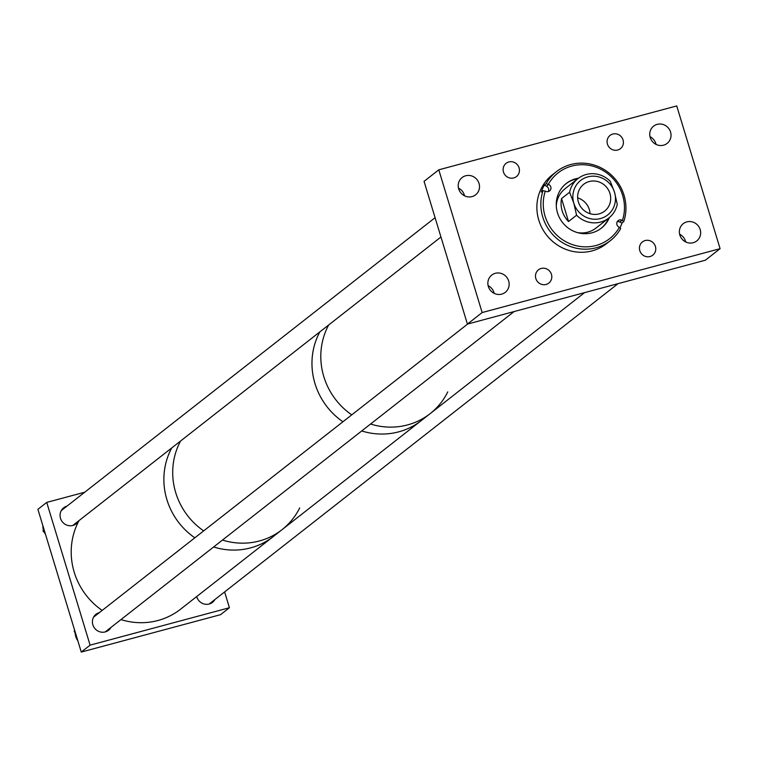 <?xml version="1.0" encoding="UTF-8"?>
<svg xmlns="http://www.w3.org/2000/svg" width="758" height="758" viewBox="0 0 758 758"><rect width="100%" height="100%" fill="white"/><g stroke="black" fill="none" stroke-linecap="round" stroke-linejoin="round"><path stroke-width="1.14" d="M535.84 278.556A8.404 8.025 51.9 0 0 548.83 283.075A8.404 8.025 51.9 0 0 551.445 274.358A8.404 8.025 51.9 0 0 538.455 269.839A8.404 8.025 51.9 0 0 535.84 278.556M650.212 137.501A10.963 10.46 51.9 0 0 667.144 143.395A10.963 10.46 51.9 0 0 670.555 132.034A10.963 10.46 51.9 0 0 653.623 126.141A10.963 10.46 51.9 0 0 650.212 137.501M656.04 144.399A10.963 10.46 51.9 0 0 655.831 143.575A10.963 10.46 51.9 0 0 649.994 136.677M607.442 144.124A8.404 8.025 51.9 0 0 620.423 148.653A8.404 8.025 51.9 0 0 623.048 139.936A8.404 8.025 51.9 0 0 610.057 135.417A8.404 8.025 51.9 0 0 607.442 144.124M679.841 235.037A10.963 10.46 51.9 0 0 696.773 240.93A10.963 10.46 51.9 0 0 700.184 229.57A10.963 10.46 51.9 0 0 683.252 223.676A10.963 10.46 51.9 0 0 679.841 235.037M685.677 241.935A10.963 10.46 51.9 0 0 685.459 241.11A10.963 10.46 51.9 0 0 679.632 234.213M639.799 250.642A8.404 8.025 51.9 0 0 652.79 255.162A8.404 8.025 51.9 0 0 655.405 246.454A8.404 8.025 51.9 0 0 642.414 241.925A8.404 8.025 51.9 0 0 639.799 250.642M458.694 188.922A10.963 10.46 51.9 0 0 475.626 194.815A10.963 10.46 51.9 0 0 479.037 183.455A10.963 10.46 51.9 0 0 462.105 177.561A10.963 10.46 51.9 0 0 458.694 188.922M464.531 195.82A10.963 10.46 51.9 0 0 464.313 194.996A10.963 10.46 51.9 0 0 458.486 188.098M488.332 286.448A10.963 10.46 51.9 0 0 505.264 292.351A10.963 10.46 51.9 0 0 508.675 280.991A10.963 10.46 51.9 0 0 491.743 275.097A10.963 10.46 51.9 0 0 488.332 286.448M494.159 293.346A10.963 10.46 51.9 0 0 493.951 292.531A10.963 10.46 51.9 0 0 488.114 285.633M503.483 172.038A8.404 8.025 51.9 0 0 516.463 176.567A8.404 8.025 51.9 0 0 519.078 167.85A8.404 8.025 51.9 0 0 506.098 163.33A8.404 8.025 51.9 0 0 503.483 172.038M482.145 312.552L438.787 169.82L676.733 105.93L720.1 248.671L482.145 312.552L467.421 324.092L424.054 181.361L438.787 169.82M467.421 324.092L705.376 260.202L720.1 248.671M578.534 178.177A28.397 27.099 51.9 0 0 566.34 183.427A28.397 27.099 51.9 0 0 572.792 230.82A28.397 27.099 51.9 0 0 601.378 228.139A28.397 27.099 51.9 0 0 609.385 217.555M601.009 228.423A28.397 27.099 51.9 0 0 608.655 218.143M577.264 232.554A25.023 23.877 51.9 0 0 595.996 228.063L608.864 217.972A25.023 23.877 51.9 0 0 617.258 204.29L614.511 192.248A21.916 20.911 51.9 0 0 587.838 176.87A21.916 20.911 51.9 0 0 573.825 203.172A21.916 20.911 51.9 0 0 600.497 218.55A21.916 20.911 51.9 0 0 614.511 192.248L610.294 181.342A25.023 23.877 51.9 0 0 586.209 174.492A25.023 23.877 51.9 0 0 578.003 178.585A25.023 23.877 51.9 0 0 569.609 192.267L573.825 203.172L576.582 215.215A25.023 23.877 51.9 0 0 600.668 222.066A25.023 23.877 51.9 0 0 608.864 217.972M567.571 242.617A41.785 39.871 51.9 0 0 619.381 227.315L619.04 227.144A3.904 3.724 -128.1 0 1 618.149 220.635A3.904 3.724 -128.1 0 1 622.081 220.265L622.422 220.426A41.785 39.871 51.9 0 0 600.146 168.949A41.785 39.871 51.9 0 0 548.337 184.26L548.678 184.421A3.904 3.724 -128.1 0 1 549.569 190.94A3.904 3.724 -128.1 0 1 545.637 191.3L545.296 191.139A41.785 39.871 51.9 0 0 567.571 242.617M619.997 227.893A43.784 41.785 -128.1 0 0 621.967 223.06L623.739 221.668A43.784 41.785 51.9 0 0 600.459 167.556A43.784 41.785 51.9 0 0 556.381 171.687A43.784 41.785 51.9 0 0 546.082 183.749L544.31 185.142A43.784 41.785 -128.1 0 0 541.269 192.02L543.041 190.637A43.784 41.785 51.9 0 0 566.321 244.749A43.784 41.785 51.9 0 0 610.398 240.618A43.784 41.785 51.9 0 0 620.698 228.556L619.381 227.315M556.381 171.687L552.43 174.776A43.784 41.785 51.9 0 0 562.37 247.847A43.784 41.785 51.9 0 0 606.447 243.716L610.398 240.618M623.739 221.668L622.422 220.426M546.082 183.749L548.337 184.26M543.041 190.637L545.296 191.139M578.003 178.585L565.127 188.676A25.023 23.877 51.9 0 0 556.287 205.778M577.785 178.755A28.397 27.099 51.9 0 0 565.98 183.72M544.31 185.142L546.442 186.174A3.904 3.724 -128.1 0 1 548.261 191.584M621.967 223.06L619.845 222.018L622.081 220.265M617.211 221.743A3.904 3.724 -128.1 0 1 619.845 222.018M590.065 213.699A17.017 16.24 51.9 0 0 577.653 197.866M599.076 213.889A17.017 16.24 51.9 0 0 604.657 211.103A17.017 16.24 51.9 0 0 608.721 190.447A17.017 16.24 51.9 0 0 589.25 181.532A17.017 16.24 51.9 0 0 583.669 184.317A17.017 16.24 51.9 0 0 579.614 204.973A17.017 16.24 51.9 0 0 599.076 213.889M568.528 221.526L561.555 198.577A25.023 23.877 51.9 0 0 568.528 221.526L576.582 215.215M561.555 198.577L569.609 192.267M319.848 331.9A68.807 65.662 51.9 0 0 314.987 383.567A68.807 65.662 51.9 0 0 342.929 421.77A68.807 65.662 51.9 0 1 316.114 340.096A68.807 65.662 51.9 0 1 319.848 331.9M328.678 324.974A68.807 65.662 51.9 0 0 323.818 376.65A68.807 65.662 51.9 0 0 351.759 414.853A68.807 65.662 51.9 0 1 331.947 394.293A68.807 65.662 51.9 0 1 328.678 324.974M299.694 507.907A68.807 65.662 51.9 0 1 282.014 529.7A68.807 65.662 51.9 0 1 222.464 540.066A68.807 65.662 51.9 0 0 282.014 529.7L421.277 420.586A68.807 65.662 51.9 0 1 361.727 430.951A68.807 65.662 51.9 0 0 421.277 420.586L430.108 413.669A68.807 65.662 51.9 0 0 447.779 391.877M370.558 424.025A68.807 65.662 51.9 0 0 430.108 413.669A68.807 65.662 51.9 0 1 370.558 424.025M180.584 441.014A68.807 65.662 51.9 0 0 175.723 492.681A68.807 65.662 51.9 0 0 203.675 530.884A68.807 65.662 51.9 0 1 176.86 449.21A68.807 65.662 51.9 0 1 180.584 441.014M171.753 447.931A68.807 65.662 51.9 0 0 166.893 499.607A68.807 65.662 51.9 0 0 194.834 537.81A68.807 65.662 51.9 0 1 171.753 447.931M282.014 529.7L273.183 536.626A68.807 65.662 51.9 0 1 249.894 548.072A68.807 65.662 51.9 0 1 213.633 546.982A68.807 65.662 51.9 0 0 273.183 536.626L180.518 609.233A68.807 65.662 51.9 0 1 157.219 620.688A68.807 65.662 51.9 0 1 120.958 619.599M66.95 506.145A10.157 9.693 51.9 0 0 60.507 518.32A10.157 9.693 51.9 0 0 78.642 520.888M99.383 612.597A10.157 9.693 51.9 0 0 92.855 624.8A10.157 9.693 51.9 0 0 110.952 627.435M196.692 596.555A10.157 9.693 51.9 0 0 214.865 599.559M90.098 645.143L81.267 652.07L220.578 614.662L229.418 607.736L90.098 645.143L46.731 502.412L37.9 509.329L81.267 652.07M224.614 591.932L229.418 607.736M84.735 492.207L46.731 502.412M77.818 640.718A13.341 12.725 -128.1 0 1 75.222 633.224M76.008 634.768L74.18 631.177L74.682 630.391M74.777 630.703L74.18 631.177M45.471 534.248A13.341 12.725 -128.1 0 1 44.267 532.239M43.282 529.577A13.341 12.725 -128.1 0 1 42.874 525.701M45.054 532.893L43.064 531.244L43.519 527.814M44.267 530.306L43.064 531.244M79.078 520.547A68.807 65.662 51.9 0 0 102.169 610.417M546.442 186.174L548.678 184.421M584.57 292.635L430.108 413.669M464.266 194.834L463.64 195.318M435.092 217.688L61.284 510.589M440.957 236.998L72.806 525.465M467.677 324.026L93.594 617.135M514.095 311.566L105.229 631.916M618.054 283.653L209.199 604.003"/></g></svg>
